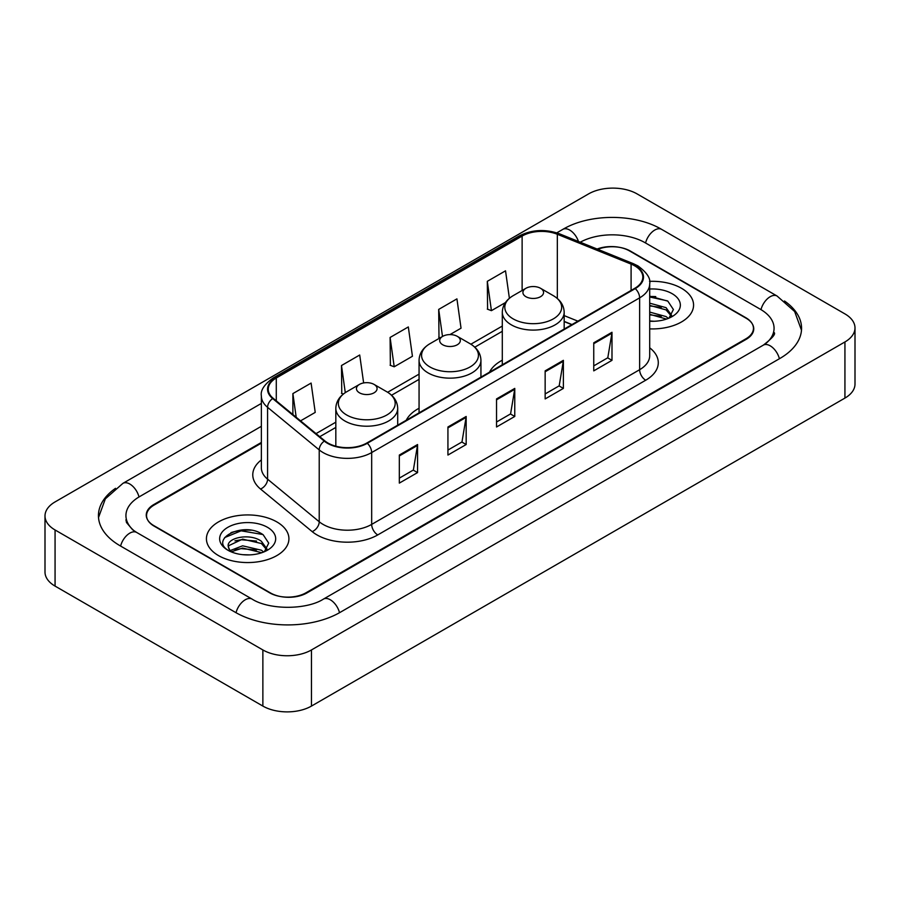 <?xml version="1.0" encoding="UTF-8"?>
<svg xmlns="http://www.w3.org/2000/svg" width="900" height="900" viewBox="0 0 900 900"><rect width="100%" height="100%" fill="white"/><g stroke="black" fill="none" stroke-linecap="round" stroke-linejoin="round"><path stroke-width="1.35" d="M419.062 408.251A45.54 26.291 0 0 0 406.249 420.255M502.301 360.191A45.54 26.291 0 0 0 489.488 372.195M571.871 324.63L564.176 321.514M261.36 443.149L154.102 505.069A25.774 14.884 0 0 0 146.554 515.599A25.774 14.884 0 0 0 154.102 526.118L269.55 592.774A25.774 14.884 0 0 0 306 592.774L745.898 338.805A25.774 14.884 0 0 0 753.446 328.275A25.774 14.884 0 0 0 745.898 317.756L630.45 251.1A25.774 14.884 0 0 0 597.78 249.3M765.495 343.789A46.395 26.786 0 0 0 774.067 328.275A46.395 26.786 0 0 0 760.477 309.33L645.041 242.685A46.395 26.786 0 0 0 580.252 242.213M261.36 426.308L139.523 496.654A46.395 26.786 0 0 0 125.933 515.599A46.395 26.786 0 0 0 134.505 531.113M262.868 649.946A34.369 19.845 0 0 0 311.468 649.946L844.931 341.955A34.369 19.845 0 0 0 855 327.926A34.369 19.845 0 0 0 844.931 313.897L637.133 193.928A34.369 19.845 0 0 0 588.533 193.928L55.069 501.919A34.369 19.845 0 0 0 45 515.947A34.369 19.845 0 0 0 55.069 529.976L262.868 649.946L262.868 706.072A34.369 19.845 0 0 0 311.468 706.072L844.931 398.081A34.369 19.845 0 0 0 855 384.053L855 327.926M45 515.947L45 572.074A34.369 19.845 0 0 0 55.069 586.102L262.868 706.072M115.526 488.317A73.901 42.66 0 0 0 98.438 515.599A73.901 42.66 0 0 0 120.082 545.76L235.519 612.416A73.901 42.66 0 0 0 340.031 612.416L779.918 358.447A73.901 42.66 0 0 0 801.562 328.275A73.901 42.66 0 0 0 784.474 300.994M571.793 324.675L564.176 321.593M251.111 530.235A34.369 19.845 0 0 0 230.996 532.62M655.762 296.606A34.369 19.845 0 0 0 649.699 296.561M681.491 288.281A41.242 23.816 0 0 0 649.519 281.363A41.242 23.816 0 0 1 681.491 288.281A41.242 23.816 0 0 1 693.574 305.123A41.242 23.816 0 0 0 681.491 288.281M276.84 521.91A41.242 23.816 0 0 0 231.885 516.746A41.242 23.816 0 0 0 206.426 538.751A41.242 23.816 0 0 0 218.509 555.592A41.242 23.816 0 0 0 263.452 560.745A41.242 23.816 0 0 0 288.923 538.751A41.242 23.816 0 0 0 276.84 521.91A41.242 23.816 0 0 0 231.885 516.746A41.242 23.816 0 0 0 206.426 538.751A41.242 23.816 0 0 0 218.509 555.592A41.242 23.816 0 0 0 263.452 560.745A41.242 23.816 0 0 0 288.923 538.751A41.242 23.816 0 0 0 276.84 521.91M634.77 265.871A27.495 15.874 180 0 1 642.825 277.099A27.495 15.874 180 0 1 634.77 288.315L366.817 443.014A27.495 15.874 180 0 1 324.855 440.899L273.206 398.317A27.495 15.874 180 0 1 268.234 389.205A27.495 15.874 180 0 1 276.289 377.978L522.124 236.047A27.495 15.874 180 0 1 557.336 234.27L631.091 264.094A27.495 15.874 180 0 1 634.77 265.871M635.254 265.59A28.181 16.268 0 0 0 631.496 263.767L557.73 233.944A28.181 16.268 0 0 0 521.64 235.766L275.805 377.707A28.181 16.268 0 0 0 272.644 398.543L324.293 441.124A28.181 16.268 0 0 0 367.312 443.295L635.254 288.596A28.181 16.268 0 0 0 635.254 265.59M399.33 455.051L399.33 483.109L417.555 472.59L417.555 444.532L399.33 455.051M399.33 478.136L413.37 470.025L417.476 445.455A6.874 3.971 -120 0 0 417.555 444.532M413.246 470.104L417.555 472.59M447.93 426.983L447.93 455.051L466.166 444.532L466.166 416.464L447.93 426.983M447.93 450.067L461.97 441.968L466.088 417.397A6.874 3.971 -120 0 0 466.166 416.464M461.846 442.035L466.166 444.532M593.752 342.799L593.752 370.868L611.989 360.338L611.989 332.28L593.752 342.799M593.752 365.884L607.793 357.772L611.91 333.202A6.874 3.971 -120 0 0 611.989 332.28M607.669 357.851L611.989 360.338M545.153 370.856L545.153 398.925L563.377 388.406L563.377 360.338L545.153 370.856M545.153 393.941L559.192 385.841L563.299 361.271A6.874 3.971 -120 0 0 563.377 360.338M559.069 385.909L563.377 388.406M496.541 398.925L496.541 426.983L514.766 416.464L514.766 388.406L496.541 398.925M496.541 422.01L510.581 413.899L514.699 389.329A6.874 3.971 -120 0 0 514.766 388.406M510.457 413.978L514.766 416.464M649.699 328.882A41.242 23.816 0 0 0 693.574 305.123A41.242 23.816 0 0 1 649.699 328.882M261.36 442.451L153.799 504.551A25.774 14.884 0 0 0 146.25 515.07A25.774 14.884 0 0 0 153.799 525.6L270.461 592.942A25.774 14.884 0 0 0 306.911 592.942L746.201 339.322A25.774 14.884 0 0 0 753.75 328.804A25.774 14.884 0 0 0 746.201 318.274L629.539 250.931A25.774 14.884 0 0 0 597.116 249.03M300.555 420.863L315.225 412.391L311.108 383.074L292.882 393.593L292.882 414.529M449.955 334.598L461.036 328.196L456.93 298.879L438.694 309.409L438.998 337.298M509.389 298.282L505.53 270.821L487.305 281.34L487.598 309.229M363.634 382.939L359.707 355.005L341.483 365.535L341.775 393.424M390.094 337.466L394.211 366.784L412.436 356.265L408.319 326.947L390.094 337.466L390.386 365.355M394.211 366.784L390.094 365.254M440.246 337.77L438.694 337.185M438.694 309.409L442.496 336.465M487.305 281.34L491.423 310.657L505.418 302.58M491.423 310.657L487.305 309.127M343.373 394.02L341.483 393.311M341.483 365.535L345.285 392.636M292.882 393.593L296.201 417.274M649.699 320.985L654.188 321.266M649.699 312.075L666.067 316.575L668.34 318.397M649.699 314.303L666.472 319.084M649.699 303.165L666.067 307.665L671.636 315.371M649.699 305.392L666.067 309.892L671.197 315.956M649.699 321.233A28.012 16.178 0 0 0 672.143 316.564A28.012 16.178 0 0 0 672.143 293.681A28.012 16.178 0 0 0 649.699 289.024M668.992 318.127L673.391 309.51L667.834 301.14L649.699 296.123M649.699 296.989L667.451 300.881M649.699 305.899L661.252 307.44M649.699 314.809L661.252 316.35M525.949 296.707A10.316 5.951 0 0 0 540.529 296.707A10.316 5.951 0 0 0 540.529 288.281L553.331 295.673A28.418 16.402 0 0 1 553.331 318.881A28.418 16.402 0 0 1 513.146 318.881A28.418 16.402 0 0 1 513.146 295.673C506.149 299.835 502.537 305.359 502.301 312.244A30.938 17.854 0 0 0 511.369 324.866A30.938 17.854 0 0 0 545.074 328.736A30.938 17.854 0 0 0 564.176 312.244C563.94 305.359 560.329 299.835 553.331 295.673L540.529 288.281A10.316 5.951 0 0 0 525.949 288.281A10.316 5.951 0 0 0 525.949 296.707M442.71 344.756A10.316 5.951 0 0 0 457.29 344.767A10.316 5.951 0 0 0 457.29 336.341L470.093 343.733A28.418 16.402 0 0 1 470.093 366.941A28.418 16.402 0 0 1 429.907 366.941A28.418 16.402 0 0 1 429.907 343.733C422.91 347.895 419.299 353.407 419.062 360.293A30.938 17.854 0 0 0 428.13 372.926A30.938 17.854 0 0 0 461.835 376.796A30.938 17.854 0 0 0 480.938 360.293C480.701 353.407 477.09 347.895 470.093 343.733L457.29 336.341A10.316 5.951 0 0 0 442.71 336.341A10.316 5.951 0 0 0 442.71 344.756M359.471 392.816A10.316 5.951 0 0 0 374.051 392.816A10.316 5.951 0 0 0 374.051 384.401L386.854 391.793A28.418 16.402 0 0 1 386.854 414.99A28.418 16.402 0 0 1 346.669 414.99A28.418 16.402 0 0 1 346.669 391.793C339.671 395.944 336.06 401.468 335.824 408.353A30.938 17.854 0 0 0 344.891 420.986A30.938 17.854 0 0 0 378.596 424.856A30.938 17.854 0 0 0 397.699 408.353C397.463 401.468 393.851 395.944 386.854 391.793L374.051 384.401A10.316 5.951 0 0 0 359.471 384.401A10.316 5.951 0 0 0 359.471 392.816M242.977 554.692L249.525 554.884M230.13 550.586L242.64 545.816L261.405 550.204L263.678 552.026M231.289 551.79L242.64 548.044L261.821 552.712M230.333 551.452L228.319 546.75A19.429 11.216 0 0 0 231.458 551.936M266.985 549L261.405 541.294C249.75 532.597 225.754 537.964 228.319 546.75L228.251 545.895M228.375 547.02L228.915 545.58L242.64 539.134L261.405 543.521L266.546 549.574M264.341 551.745L268.729 543.127L263.183 534.769C243.518 520.639 208.586 539.257 228.757 550.676L229.759 551.284M267.48 527.31A28.012 16.178 0 0 0 227.857 527.31A28.012 16.178 0 0 0 227.857 550.192A28.012 16.178 0 0 0 267.48 550.181A28.012 16.178 0 0 0 267.48 527.31M224.662 537.581L241.121 530.82L262.8 534.51M234.945 540.855L241.121 539.73L256.601 541.058M234.945 549.765L241.121 548.64L256.601 549.967M339.514 612.709A13.748 7.942 -120 0 0 323.426 599.107C306.529 610.031 269.021 610.031 252.112 599.107L136.676 532.451L132.615 529.762L126.506 522.54L125.933 519.806M236.036 612.709A13.748 7.942 -60 0 1 245.239 599.783A13.748 7.942 -60 0 1 252.112 599.107M120.6 546.064A13.748 7.942 -60 0 1 129.803 533.137A13.748 7.942 -60 0 1 136.676 532.451M98.516 517.534L105.356 498.836L122.929 483.345A13.748 7.942 60 0 1 139.005 496.957M556.796 232.852L562.826 229.376A13.748 7.942 60 0 1 578.464 241.493M562.826 229.376C589.635 213.424 634.815 213.424 661.635 229.376A13.748 7.942 120 0 0 654.761 230.051A13.748 7.942 120 0 0 645.559 242.977M801.484 330.21L794.644 311.512L777.071 296.021A13.748 7.942 120 0 0 770.197 296.707A13.748 7.942 120 0 0 760.995 309.634M779.4 358.74A13.748 7.942 -120 0 0 763.324 345.139L323.426 599.107M311.468 706.072L311.468 649.946M55.069 586.102L55.069 529.976M844.931 398.081L844.931 341.955M649.699 347.805A42.964 24.806 180 0 1 645.705 380.228L377.752 534.926A8.595 4.961 60 0 1 371.678 524.396L639.63 369.709A34.369 19.845 0 0 0 649.699 355.669L649.699 283.826A34.369 19.845 180 0 1 639.63 297.866A8.595 4.961 -120 0 0 635.254 288.596M377.752 534.926A42.964 24.806 180 0 1 317.002 534.926A42.964 24.806 180 0 1 312.188 531.619L260.539 489.026A42.964 24.806 180 0 1 261.36 459.923M323.077 524.396A34.369 19.845 0 0 0 371.678 524.396L371.678 452.554A34.369 19.845 180 0 1 319.219 449.91L267.581 407.329A34.369 19.845 180 0 1 261.36 395.944L261.36 467.786A34.369 19.845 0 0 0 267.581 479.171L319.219 521.752A34.369 19.845 0 0 0 323.077 524.396M649.699 283.826C650.846 278.46 646.898 272.475 637.852 265.86L633.33 263.678A8.595 4.027 112 0 0 631.496 263.767M633.33 263.678L559.575 233.854C545.332 228.814 531.832 229.545 519.041 236.047A8.595 4.961 60 0 1 521.64 235.766M275.805 377.707A8.595 4.961 -120 0 0 273.206 377.978C264.285 384.39 260.336 390.375 261.36 395.944M272.644 398.543A8.595 5.749 129.5 0 0 267.581 407.329L267.581 479.171A8.595 5.749 -50.5 0 1 260.539 489.026M559.575 233.854A8.595 4.027 112 0 0 557.73 233.944M324.293 441.124A8.595 5.749 129.5 0 0 319.219 449.91L319.219 521.752A8.595 5.749 -50.5 0 1 312.188 531.619M367.312 443.295A8.595 4.961 60 0 1 371.678 452.554L639.63 297.866L639.63 369.709A8.595 4.961 60 0 0 645.705 380.228M276.289 377.978L276.289 400.849M631.091 264.094L631.091 290.441M557.336 234.27L557.336 298.485M577.89 321.154L564.176 315.619M522.124 236.047L522.124 290.498M502.301 326.07L470.891 344.205M419.062 374.13L387.652 392.265M335.824 422.19L316.024 433.62M496.541 399.814L514.699 389.329M545.153 371.756L563.299 361.271M593.752 343.688L611.91 333.202M447.93 427.882L466.088 417.397M399.33 455.94L417.476 445.455M122.929 483.345L261.36 403.425M774.067 332.483C775.98 333.877 772.403 338.096 763.324 345.139M661.635 229.376L777.071 296.021M519.041 236.047L273.206 377.978M502.301 331.301L474.806 347.175M419.062 379.361L391.567 395.235M335.824 427.421L319.759 436.691M571.995 324.562L564.176 321.401M564.176 329.074L564.176 312.244M502.301 364.793L502.301 312.244M525.949 288.281L513.146 295.673M480.938 377.134L480.938 360.293M419.062 412.853L419.062 360.293M442.71 336.341L429.907 343.733M397.699 425.194L397.699 408.353M335.824 446.197L335.824 408.353M359.471 384.401L346.669 391.793"/></g></svg>
